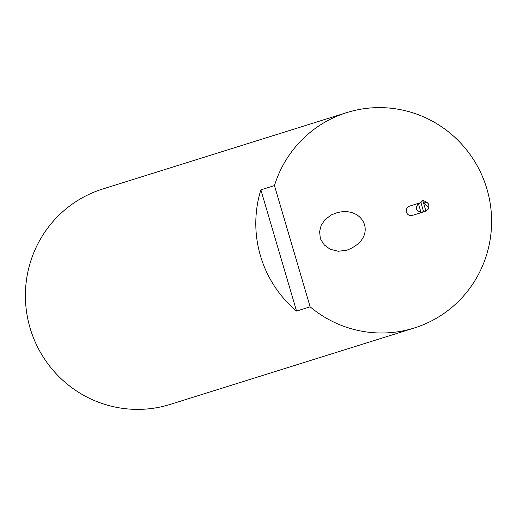 <?xml version="1.0" encoding="UTF-8"?>
<svg xmlns="http://www.w3.org/2000/svg" width="517" height="517" viewBox="0 0 517 517"><rect width="100%" height="100%" fill="white"/><g stroke="black" fill="none" stroke-linecap="round" stroke-linejoin="round"><path stroke-width="0.78" d="M346.745 250.228L338.299 251.262L330.234 249.278L324.437 245.116L320.96 239.83L320.262 237.898L319.609 231.435L321.167 225.367L324.967 219.673L331.371 214.891L335.824 213.107C364.071 204.15 379.53 238.014 346.745 250.228L347.127 250.112M168.374 404.966A112.868 110.942 -107.4 0 1 30.341 328.896A112.868 110.942 -107.4 0 1 102.786 188.983L346.778 112.596A112.868 110.942 72.6 0 0 274.456 185.59L260.872 189.842A112.868 110.942 72.6 0 0 296.551 311.085L310.142 306.827A112.868 110.942 72.6 0 0 412.359 328.579A112.868 110.942 -107.4 0 0 414.214 328.017L170.222 404.404A112.868 110.942 72.6 0 1 168.374 404.966M414.214 328.017A112.868 110.942 -107.4 0 0 486.659 188.104A112.868 110.942 -107.4 0 0 348.626 112.034A112.868 110.942 72.6 0 0 346.778 112.596M422.912 200.454L423.759 200.686L422.563 200.544M425.905 211.162L428.987 208.377L423.307 201.998L425.905 211.162L420.961 212.267C415.823 210.697 414.989 207.853 418.447 203.73L420.961 212.267M418.447 203.73L420.67 202.664M423.656 211.867L420.922 202.586L422.544 200.551L423.307 201.998L427.081 202.483L428.69 204.189L428.987 208.377M423.759 200.686L427.081 202.483M310.142 306.833L274.456 185.59M260.872 189.842L296.551 311.085M409.606 206.128A4.834 4.756 72.6 0 0 406.42 212.151A4.834 4.756 72.6 0 0 412.495 215.356M428.955 208.332L428.69 204.189M426.008 211.13L412.017 215.518M409.102 206.264L420.444 202.735M422.893 200.447L422.57 200.538"/></g></svg>
